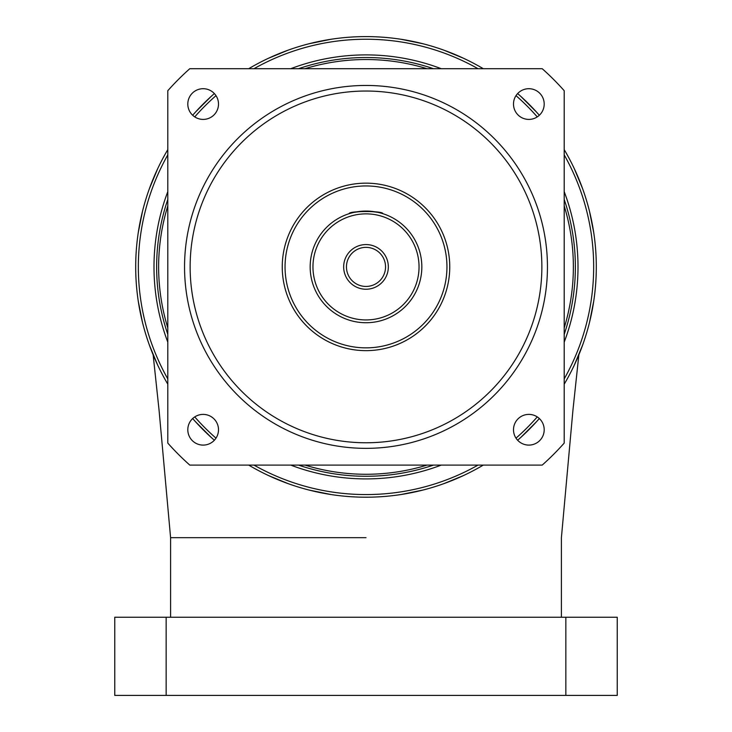 <?xml version="1.0" encoding="UTF-8"?>
<svg xmlns="http://www.w3.org/2000/svg" width="732" height="732" viewBox="0 0 732 732"><rect width="100%" height="100%" fill="white"/><g stroke="black" fill="none" stroke-linecap="round" stroke-linejoin="round"><path stroke-width="1.1" d="M388.335 266.896A22.335 22.335 0 0 1 366 289.232A22.335 22.335 0 0 1 343.665 266.896A22.335 22.335 0 0 1 366 244.57A22.335 22.335 0 0 1 388.335 266.896M346.456 266.896A19.544 19.544 0 0 0 366 286.441A19.544 19.544 0 0 0 385.544 266.896A19.544 19.544 0 0 0 366 247.361A19.544 19.544 0 0 0 346.456 266.896M366 537.681L170.593 537.681L366 537.681M593.734 301.181L589.507 322.437M582.69 344.909L574.373 364.975M536.245 421.989L520.992 437.242M463.411 475.59L443.94 483.614M422.968 490.047L401.163 494.503M401.163 39.299L422.968 43.755M443.94 50.188L463.411 58.212M520.992 96.56L536.245 111.804M574.373 168.827L582.69 188.893M589.507 211.365L593.734 232.62M187.804 429.748A15.354 15.354 0 0 0 203.148 445.102A15.354 15.354 0 0 0 218.502 429.748A15.354 15.354 0 0 0 203.148 414.394A15.354 15.354 0 0 0 187.804 429.748M513.498 429.748A15.354 15.354 0 0 0 528.852 445.102A15.354 15.354 0 0 0 544.196 429.748A15.354 15.354 0 0 0 528.852 414.394A15.354 15.354 0 0 0 513.498 429.748M513.498 104.054A15.354 15.354 0 0 0 528.852 119.407A15.354 15.354 0 0 0 544.196 104.054A15.354 15.354 0 0 0 528.852 88.7A15.354 15.354 0 0 0 513.498 104.054M187.804 104.054A15.354 15.354 0 0 0 203.148 119.407A15.354 15.354 0 0 0 218.502 104.054A15.354 15.354 0 0 0 203.148 88.7A15.354 15.354 0 0 0 187.804 104.054M366 211.072C376.175 211.914 381.756 212.765 382.754 213.643C383.797 210.834 348.222 210.834 349.246 213.643C350.244 212.765 355.825 211.914 366 211.072M184.546 266.896A181.454 181.454 0 0 1 366 85.452A181.454 181.454 0 0 1 547.454 266.896A181.454 181.454 0 0 1 366 448.35A181.454 181.454 0 0 1 184.546 266.896A181.454 181.454 0 0 0 366 448.35A181.454 181.454 0 0 0 547.454 266.896M446.95 266.896A80.95 80.95 0 0 0 366 185.946A80.95 80.95 0 0 0 285.05 266.896A80.95 80.95 0 0 0 366 347.856A80.95 80.95 0 0 0 446.95 266.896M282.25 266.896A83.75 83.75 0 0 1 366 183.156A83.75 83.75 0 0 1 449.75 266.896A83.75 83.75 0 0 1 366 350.646A83.75 83.75 0 0 1 282.25 266.896M419.043 266.896A53.043 53.043 0 0 0 366 213.863A53.043 53.043 0 0 0 312.957 266.896A53.043 53.043 0 0 0 366 319.939A53.043 53.043 0 0 0 419.043 266.896M310.167 266.896A55.833 55.833 0 0 1 366 211.072A55.833 55.833 0 0 1 421.833 266.896A55.833 55.833 0 0 1 366 322.73A55.833 55.833 0 0 1 310.167 266.896M156.639 266.896A209.361 209.361 0 0 0 167.802 334.359A209.361 209.361 0 0 1 167.802 199.443M298.537 68.698A209.361 209.361 0 0 1 433.463 68.698M564.198 199.443A209.361 209.361 0 0 1 564.198 334.359A209.361 209.361 0 0 0 575.361 266.896M135.704 266.896A230.296 230.296 0 0 0 167.802 384.19A230.296 230.296 0 0 1 167.802 149.612M192.662 115.263A230.296 230.296 0 0 1 214.366 93.568M248.715 68.698A230.296 230.296 0 0 1 483.285 68.698M517.634 93.568A230.296 230.296 0 0 1 539.338 115.263M564.198 149.612A230.296 230.296 0 0 1 564.198 384.19A230.296 230.296 0 0 0 596.296 266.896M138.266 232.62L142.493 211.365M149.31 188.893L157.627 168.827M195.755 111.804L211.008 96.56M268.589 58.212L288.06 50.188M309.032 43.755L330.837 39.299M565.845 695.4L565.845 617.241L617.241 617.241L617.241 695.4L114.759 695.4L114.759 617.241L166.155 617.241L166.155 695.4M565.845 617.241L166.155 617.241M564.198 90.704A265.194 265.194 0 0 0 542.202 68.698L189.798 68.698A265.194 265.194 0 0 0 167.802 90.704L167.802 443.098A265.194 265.194 0 0 0 189.798 465.104L542.202 465.104A265.194 265.194 0 0 0 564.198 443.098L564.198 90.704M330.837 494.503L309.032 490.047M288.06 483.614L268.589 475.59M211.008 437.242L195.755 421.989M157.627 364.975L149.31 344.909M142.493 322.437L138.266 301.181M539.338 418.539A230.296 230.296 0 0 1 517.634 440.234A230.296 230.296 0 0 0 539.338 418.539M483.285 465.104A230.296 230.296 0 0 1 248.715 465.104A230.296 230.296 0 0 0 483.285 465.104M214.366 440.234A230.296 230.296 0 0 1 192.662 418.539A230.296 230.296 0 0 0 214.366 440.234M433.463 465.104A209.361 209.361 0 0 1 298.537 465.104A209.361 209.361 0 0 0 433.463 465.104M541.863 266.896A175.863 175.863 0 0 0 366 91.033A175.863 175.863 0 0 0 190.137 266.896A175.863 175.863 0 0 0 366 442.769A175.863 175.863 0 0 0 541.863 266.896M564.198 327.881A207.366 207.366 0 0 0 564.198 205.921M426.985 68.698A207.366 207.366 0 0 0 305.015 68.698M167.802 205.921A207.366 207.366 0 0 0 167.802 327.881M564.198 191.647A212.005 212.005 0 0 1 564.198 342.155M441.25 465.104A212.005 212.005 0 0 1 290.75 465.104M167.802 342.155A212.005 212.005 0 0 1 167.802 191.647M564.198 378.92A227.661 227.661 0 0 0 564.198 154.882M537.261 116.9A227.661 227.661 0 0 0 516.005 95.645M478.014 68.698A227.661 227.661 0 0 0 253.986 68.698M215.995 95.645A227.661 227.661 0 0 0 194.739 116.9M167.802 154.882A227.661 227.661 0 0 0 167.802 378.92M290.75 68.698A212.005 212.005 0 0 1 441.25 68.698M305.015 465.104A207.366 207.366 0 0 0 426.985 465.104M194.739 416.901A227.661 227.661 0 0 0 215.995 438.157M253.986 465.104A227.661 227.661 0 0 0 478.014 465.104M516.005 438.157A227.661 227.661 0 0 0 537.261 416.901M561.407 617.241L561.407 537.681L572.955 410.012L578.856 354.837M537.114 421.037L535.723 422.574M194.886 421.037L196.277 422.574M170.593 617.241L170.593 537.681L159.045 410.012L153.144 354.837"/></g></svg>
